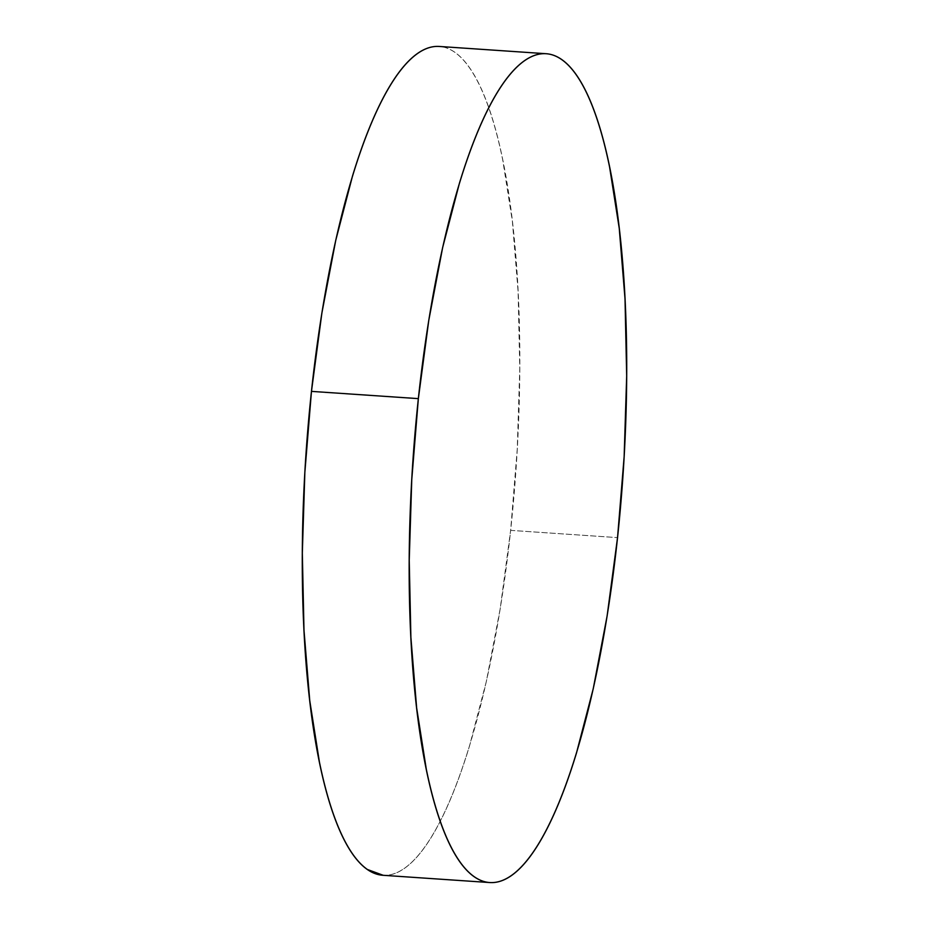 <?xml version="1.0" encoding="UTF-8"?>
<svg xmlns="http://www.w3.org/2000/svg" width="929" height="929" viewBox="0 0 929 929"><rect width="100%" height="100%" fill="white"/><g stroke="black" fill="none" stroke-linecap="round" stroke-linejoin="round"><path stroke-width="0.7" stroke-dasharray="4.64 3.48" d="M382.887 875.281A415.368 105.279 93.9 0 0 510.648 530.366L617.541 537.624L510.648 530.366A415.368 105.279 93.9 0 0 439.208 46.45M434.447 46.555C441.426 45.788 448.173 47.693 454.722 52.256C461.26 56.82 467.45 63.95 473.302 73.67C479.167 83.378 484.566 95.466 489.502 109.959C494.449 124.44 498.85 141.034 502.694 159.73L512.355 221.079L518.115 291.636L519.775 368.708L517.244 449.311L510.648 530.366L500.208 608.739L486.355 681.445L469.598 745.662C463.583 765.438 457.242 783.193 450.6 798.94C443.946 814.687 437.106 828.111 430.069 839.224C423.043 850.337 415.96 858.919 408.818 864.969C401.676 871.019 394.628 874.421 387.648 875.188L383.224 875.304"/><path stroke-width="1.39" d="M418.352 398.634A415.368 105.279 -86.1 0 1 546.113 53.719A415.368 105.279 -86.1 0 1 617.541 537.624A415.368 105.279 -86.1 0 1 489.792 882.55A415.368 105.279 -86.1 0 1 418.352 398.634L311.459 391.376L418.352 398.634L428.792 320.261L442.645 247.555L459.402 183.338C465.417 163.562 471.758 145.807 478.4 130.06C485.054 114.313 491.894 100.889 498.931 89.776C505.957 78.663 513.04 70.081 520.182 64.031C527.324 57.981 534.372 54.579 541.352 53.812C548.319 53.058 555.077 54.962 561.615 59.526C568.153 64.089 574.354 71.219 580.207 80.928C586.06 90.636 591.459 102.736 596.406 117.217C601.353 131.697 605.743 148.292 609.587 166.999L619.248 228.337L625.02 298.906L626.68 375.966L624.149 456.58L617.541 537.624L607.113 616.008L593.248 688.703L576.503 752.931C570.487 772.696 564.147 790.463 557.493 806.209C550.851 821.944 543.999 835.38 536.974 846.493C529.948 857.606 522.864 866.188 515.723 872.238C508.581 878.288 501.521 881.691 494.553 882.445C487.574 883.212 480.827 881.307 474.278 876.744C467.74 872.18 461.55 865.05 455.698 855.33C449.833 845.622 444.434 833.534 439.498 819.041C434.551 804.56 430.15 787.966 426.306 769.27L416.645 707.921L410.885 637.364L409.224 560.292L411.756 479.689L418.352 398.634M546.113 53.719L439.208 46.45A415.368 105.279 93.9 0 0 311.459 391.376A415.368 105.279 93.9 0 0 382.887 875.281L489.792 882.55M383.224 875.304L367.385 869.474C360.847 864.911 354.646 857.781 348.793 848.072C342.94 838.364 337.541 826.264 332.594 811.783C327.647 797.303 323.257 780.708 319.413 762.001L309.752 700.663L303.98 630.094L302.32 553.034L304.851 472.42L311.459 391.376L321.887 312.992L335.752 240.297L352.497 176.069C358.513 156.304 364.853 138.537 371.507 122.791C378.149 107.056 385.001 93.62 392.026 82.507C399.052 71.394 406.136 62.812 413.277 56.762C420.419 50.712 427.479 47.309 434.447 46.555"/></g></svg>
